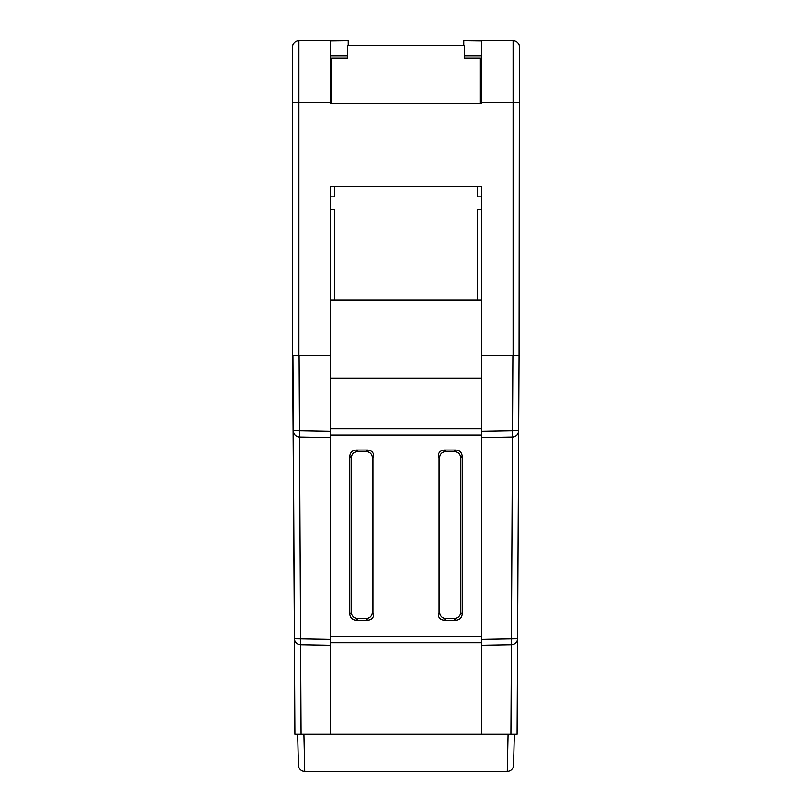 <?xml version="1.0" encoding="UTF-8"?>
<svg xmlns="http://www.w3.org/2000/svg" width="812" height="812" viewBox="0 0 812 812"><rect width="100%" height="100%" fill="white"/><g stroke="black" fill="none" stroke-linecap="round" stroke-linejoin="round"><path stroke-width="1.22" d="M366.07 451.563L357.727 451.563C353.941 451.959 351.85 454.05 351.464 457.846L351.576 612.431C351.972 616.217 354.073 618.308 357.859 618.703L365.948 618.703C369.734 618.308 371.825 616.217 372.221 612.431L372.343 457.846C371.947 454.05 369.866 451.959 366.07 451.563L367.592 450.041C371.388 450.437 373.479 452.528 373.875 456.314L373.875 614.085C373.479 617.871 371.388 619.962 367.592 620.358L356.204 620.358C352.418 619.962 350.327 617.871 349.931 614.085L349.931 456.314C350.327 452.528 352.418 450.437 356.204 450.041L367.592 450.041M439.657 457.846L439.779 612.431C440.175 616.217 442.266 618.308 446.052 618.703L454.141 618.703C457.927 618.308 460.028 616.217 460.424 612.431L460.536 457.846C460.15 454.05 458.059 451.959 454.273 451.563L445.93 451.563C442.134 451.959 440.053 454.05 439.657 457.846L438.125 456.314C438.521 452.528 440.611 450.437 444.408 450.041L455.796 450.041C459.582 450.437 461.673 452.528 462.069 456.314L462.069 614.085C461.673 617.871 459.582 619.962 455.796 620.358L444.408 620.358C440.611 619.962 438.521 617.871 438.125 614.085L438.125 456.314M300.623 644.86L301.09 734.231L481.597 734.231L481.597 355.585L519.081 355.585L517.102 734.231L481.597 734.231M301.09 734.231L294.898 734.231L292.919 355.585L330.403 355.585L330.403 186.75L481.597 186.75L481.597 355.585L519.396 355.585L513.093 355.585L513.093 102.495L481.597 102.495L481.597 103.601L480.278 103.601L481.597 103.601M299.537 436.947L300.592 638.668L330.403 639.186L330.403 645.378L330.403 437.485L299.496 436.947L299.496 430.746L330.403 431.284L330.403 434.978L481.597 434.978L481.597 431.284L512.504 430.746L512.89 355.585M481.597 645.378L481.597 639.186L511.408 638.668L511.408 644.86L481.597 645.378M519.396 235.896L519.396 296.045M512.504 436.947A6.303 6.303 0 0 0 518.695 430.675L512.504 430.746L512.504 436.947A6.303 6.303 0 0 0 518.695 430.675C518.289 434.41 516.229 436.501 512.504 436.947L481.597 437.485M510.91 734.231L511.408 644.86C515.143 644.413 517.203 642.322 517.599 638.587A6.303 6.303 0 0 1 511.408 644.86A6.303 6.303 0 0 0 517.599 638.587L511.408 638.668L512.463 436.947M330.403 642.86L481.597 642.86M303.942 734.261L304.754 771.4L507.246 771.4L508.058 734.231L297.649 734.231L298.461 765.269A6.303 6.303 0 0 0 304.754 771.4L507.246 771.4A6.303 6.303 0 0 0 513.539 765.269L514.351 734.231L508.058 734.261M481.597 300.166L330.403 300.166M330.403 378.27L481.597 378.27M330.403 734.231L330.403 645.378L300.592 644.86C296.857 644.413 294.797 642.322 294.401 638.587A6.303 6.303 0 0 0 300.592 644.86L300.592 638.668L294.401 638.587A6.303 6.303 0 0 0 300.592 644.86M330.403 437.485L330.403 355.585L292.604 355.585L292.604 46.903A6.303 6.303 0 0 1 298.907 40.6L348.043 40.6L330.403 40.793L330.403 103.601L331.6 103.601L330.403 103.601M292.604 235.896L292.604 296.045M330.403 102.495L298.907 102.495L298.907 355.585L292.604 355.585L294.401 638.587M299.496 436.947A6.303 6.303 0 0 1 293.305 430.675C293.711 434.41 295.771 436.501 299.496 436.947M481.597 102.495L481.597 40.793L463.957 40.6L513.093 40.6A6.303 6.303 0 0 1 519.396 46.903L519.081 355.585M519.396 223.29L519.396 109.894M292.604 109.894L292.604 46.903M330.403 196.829L334.179 196.829L334.179 186.75L477.821 186.75L477.821 196.829L481.597 196.829M463.957 45.645L463.957 40.793M464.525 55.723L481.597 55.723M330.403 55.723L347.353 55.723M348.043 45.645L348.043 40.793M481.597 186.75L477.821 186.75M481.597 209.435L477.821 209.435L477.821 300.166M334.179 186.75L330.403 186.75M334.179 300.166L334.179 209.435L330.403 209.435M480.278 58.241L480.278 103.601L331.6 103.601L331.6 58.241L347.353 58.241L347.353 45.645L464.525 45.645L464.525 58.241L480.399 58.241L480.399 103.601M464.647 55.723L464.647 58.241M331.722 58.241L347.353 58.241M330.403 428.817L481.597 428.817M330.403 636.598L481.597 636.598M299.11 355.585L299.496 430.746L293.305 430.675M351.464 457.846L349.931 456.314M349.931 614.085L351.576 612.431M357.859 618.703L356.204 620.358M367.592 620.358L365.948 618.703M373.875 456.314L372.343 457.846M372.221 612.431L373.875 614.085M356.204 450.041L357.727 451.563M455.796 620.358L454.141 618.703M446.052 618.703L444.408 620.358M462.069 456.314L460.536 457.846M460.424 612.431L462.069 614.085M438.125 614.085L439.779 612.431M454.273 451.563L455.796 450.041M444.408 450.041L445.93 451.563M298.907 40.6L298.907 102.495L292.604 102.606M519.396 102.606L513.093 102.495L513.093 40.6A6.303 6.303 0 0 1 519.396 46.903"/></g></svg>
